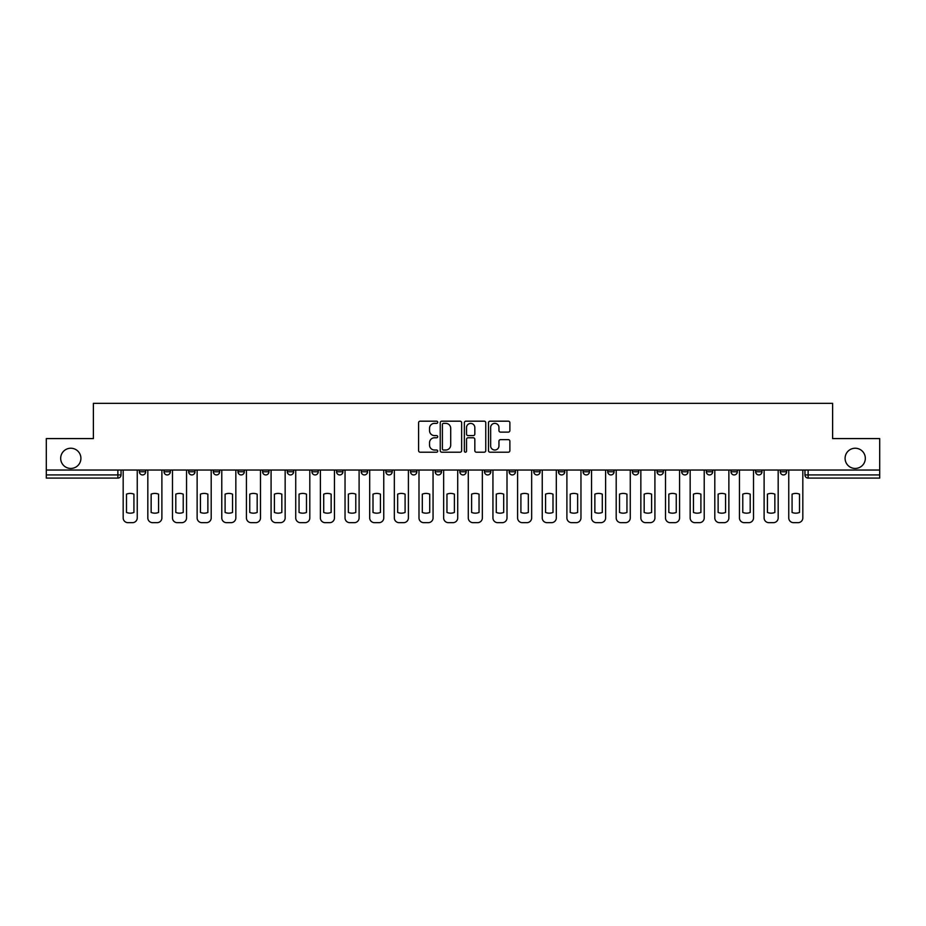<?xml version="1.0" encoding="UTF-8"?>
<svg xmlns="http://www.w3.org/2000/svg" width="926" height="926" viewBox="0 0 926 926"><rect width="100%" height="100%" fill="white"/><g stroke="black" fill="none" stroke-linecap="round" stroke-linejoin="round"><path stroke-width="1.39" d="M437.72 422.268A1.088 1.088 0 0 0 436.632 421.18L420.149 421.18A1.551 1.551 0 0 0 418.598 422.731L418.598 450.649A1.551 1.551 0 0 0 420.149 452.201L436.632 452.201A1.088 1.088 0 0 0 437.72 451.112A1.088 1.088 0 0 0 436.632 450.024L434.502 450.024A4.966 4.966 0 0 1 429.537 445.07L429.537 442.744A4.966 4.966 0 0 1 434.502 437.778L436.632 437.778A1.088 1.088 0 0 0 437.72 436.69A1.088 1.088 0 0 0 436.632 435.602L434.502 435.602A4.966 4.966 0 0 1 429.537 430.636L429.537 428.31A4.966 4.966 0 0 1 434.502 423.356L436.632 423.356A1.088 1.088 0 0 0 437.72 422.268M845.091 458.335A10.117 10.117 0 0 0 855.207 468.452A10.117 10.117 0 0 0 865.324 458.335A10.117 10.117 0 0 0 855.207 448.23A10.117 10.117 0 0 0 845.091 458.335M60.676 458.335A10.117 10.117 0 0 0 70.793 468.452A10.117 10.117 0 0 0 80.909 458.335A10.117 10.117 0 0 0 70.793 448.23A10.117 10.117 0 0 0 60.676 458.335M780.305 470.038L780.305 471.774L786.625 471.774A3.16 3.16 0 0 1 783.465 474.934A3.16 3.16 0 0 1 780.305 471.774L780.305 470.038M632.4 470.038L632.4 471.774L638.72 471.774A3.16 3.16 0 0 1 635.56 474.934A3.16 3.16 0 0 1 632.4 471.774L632.4 470.038M607.745 470.038L607.745 471.774L614.065 471.774A3.16 3.16 0 0 1 610.905 474.934A3.16 3.16 0 0 1 607.745 471.774L607.745 470.038M583.091 470.038L583.091 471.774L589.422 471.774A3.16 3.16 0 0 1 586.251 474.934A3.16 3.16 0 0 1 583.091 471.774L583.091 470.038M533.793 470.038L533.793 471.774L540.113 471.774A3.16 3.16 0 0 1 536.953 474.934A3.16 3.16 0 0 1 533.793 471.774L533.793 470.038M484.495 471.774L484.495 470.038L484.495 471.774A3.16 3.16 0 0 0 487.655 474.934A3.16 3.16 0 0 1 484.495 471.774L490.815 471.774A3.16 3.16 0 0 1 487.655 474.934A3.16 3.16 0 0 0 490.815 471.774L490.815 470.038L490.815 471.774M459.84 471.774L459.84 470.038L459.84 471.774A3.16 3.16 0 0 0 463 474.934A3.16 3.16 0 0 1 459.84 471.774L466.16 471.774A3.16 3.16 0 0 1 463 474.934M435.185 471.774L435.185 470.038L435.185 471.774A3.16 3.16 0 0 0 438.345 474.934A3.16 3.16 0 0 1 435.185 471.774L441.505 471.774A3.16 3.16 0 0 1 438.345 474.934A3.16 3.16 0 0 0 441.505 471.774L441.505 470.038L441.505 471.774M410.542 470.038L410.542 471.774L416.862 471.774A3.16 3.16 0 0 1 413.702 474.934A3.16 3.16 0 0 1 410.542 471.774L410.542 470.038M385.887 470.038L385.887 471.774L392.207 471.774A3.16 3.16 0 0 1 389.047 474.934A3.16 3.16 0 0 1 385.887 471.774L385.887 470.038M361.233 470.038L361.233 471.774L367.553 471.774A3.16 3.16 0 0 1 364.393 474.934A3.16 3.16 0 0 1 361.233 471.774L361.233 470.038M336.578 471.774L336.578 470.038L336.578 471.774A3.16 3.16 0 0 0 339.749 474.934A3.16 3.16 0 0 1 336.578 471.774L342.909 471.774A3.16 3.16 0 0 1 339.749 474.934M287.28 471.774L287.28 470.038L287.28 471.774A3.16 3.16 0 0 0 290.44 474.934A3.16 3.16 0 0 1 287.28 471.774L293.6 471.774A3.16 3.16 0 0 1 290.44 474.934A3.16 3.16 0 0 0 293.6 471.774L293.6 470.038L293.6 471.774M262.625 471.774L262.625 470.038L262.625 471.774A3.16 3.16 0 0 0 265.785 474.934A3.16 3.16 0 0 1 262.625 471.774L268.945 471.774A3.16 3.16 0 0 1 265.785 474.934A3.16 3.16 0 0 0 268.945 471.774L268.945 470.038L268.945 471.774M237.982 471.774L237.982 470.038L237.982 471.774A3.16 3.16 0 0 0 241.142 474.934A3.16 3.16 0 0 1 237.982 471.774L244.302 471.774A3.16 3.16 0 0 1 241.142 474.934A3.16 3.16 0 0 0 244.302 471.774L244.302 470.038L244.302 471.774M213.327 471.774L213.327 470.038L213.327 471.774A3.16 3.16 0 0 0 216.487 474.934A3.16 3.16 0 0 1 213.327 471.774L219.647 471.774A3.16 3.16 0 0 1 216.487 474.934M188.672 471.774L188.672 470.038L188.672 471.774A3.16 3.16 0 0 0 191.832 474.934A3.16 3.16 0 0 1 188.672 471.774L194.992 471.774A3.16 3.16 0 0 1 191.832 474.934A3.16 3.16 0 0 0 194.992 471.774L194.992 470.038L194.992 471.774M164.029 471.774L164.029 470.038L164.029 471.774A3.16 3.16 0 0 0 167.189 474.934A3.16 3.16 0 0 1 164.029 471.774L170.349 471.774A3.16 3.16 0 0 1 167.189 474.934A3.16 3.16 0 0 0 170.349 471.774L170.349 470.038L170.349 471.774M508.328 432.118A1.551 1.551 0 0 0 509.879 430.567L509.879 422.731A1.551 1.551 0 0 0 508.328 421.18L490.028 421.18A1.551 1.551 0 0 0 488.477 422.731L488.477 450.649A1.551 1.551 0 0 0 490.028 452.201L508.328 452.201A1.551 1.551 0 0 0 509.879 450.649L509.879 441.193A1.551 1.551 0 0 0 508.328 439.642L500.503 439.642A1.551 1.551 0 0 0 498.952 441.193L498.952 445.881A4.144 4.144 0 0 1 494.797 450.024A4.144 4.144 0 0 1 490.653 445.881L490.653 427.499A4.144 4.144 0 0 1 494.797 423.356A4.144 4.144 0 0 1 498.952 427.499L498.952 430.567A1.551 1.551 0 0 0 500.503 432.118L508.328 432.118M46.3 470.038L46.3 438.588L93.387 438.588L93.387 403.342L832.613 403.342L832.613 438.588L879.7 438.588L879.7 470.038L46.3 470.038L46.3 474.934L121.04 474.934L121.04 470.038L121.04 474.934A3.16 3.16 0 0 1 117.88 478.094L46.3 478.094L46.3 474.934M461.646 422.731A1.551 1.551 0 0 0 460.095 421.18L441.795 421.18A1.551 1.551 0 0 0 440.244 422.731L440.244 450.649A1.551 1.551 0 0 0 441.795 452.201L460.095 452.201A1.551 1.551 0 0 0 461.646 450.649L461.646 422.731M465.905 421.18L484.205 421.18A1.551 1.551 0 0 1 485.756 422.731L485.756 450.649A1.551 1.551 0 0 1 484.205 452.201L476.381 452.201A1.551 1.551 0 0 1 474.83 450.649L474.83 439.329A1.551 1.551 0 0 0 473.279 437.778L468.081 437.778A1.551 1.551 0 0 0 466.53 439.329L466.53 451.112A1.088 1.088 0 0 1 465.442 452.201A1.088 1.088 0 0 1 464.354 451.112L464.354 422.731A1.551 1.551 0 0 1 465.905 421.18M804.96 470.038L804.96 474.934L879.7 474.934L879.7 478.094L808.12 478.094A3.16 3.16 0 0 1 804.96 474.934L804.96 470.038M879.7 470.038L879.7 474.934M786.625 470.038L786.625 471.774L786.625 470.038M761.971 470.038L761.971 471.774A3.16 3.16 0 0 1 758.811 474.934A3.16 3.16 0 0 1 755.651 471.774L761.971 471.774M755.651 470.038L755.651 471.774M737.327 470.038L737.327 471.774A3.16 3.16 0 0 1 734.168 474.934A3.16 3.16 0 0 1 731.008 471.774L737.327 471.774M731.008 470.038L731.008 471.774M712.673 470.038L712.673 471.774A3.16 3.16 0 0 1 709.513 474.934A3.16 3.16 0 0 1 706.353 471.774L712.673 471.774M706.353 470.038L706.353 471.774M688.018 470.038L688.018 471.774A3.16 3.16 0 0 1 684.858 474.934A3.16 3.16 0 0 1 681.698 471.774L688.018 471.774M681.698 470.038L681.698 471.774M663.375 470.038L663.375 471.774A3.16 3.16 0 0 1 660.215 474.934A3.16 3.16 0 0 1 657.055 471.774L663.375 471.774M657.055 470.038L657.055 471.774M638.72 470.038L638.72 471.774A3.16 3.16 0 0 1 635.56 474.934M614.065 470.038L614.065 471.774M589.422 471.774L589.422 470.038L589.422 471.774A3.16 3.16 0 0 1 586.251 474.934M564.767 470.038L564.767 471.774A3.16 3.16 0 0 1 561.607 474.934A3.16 3.16 0 0 1 558.447 471.774A3.16 3.16 0 0 0 561.607 474.934A3.16 3.16 0 0 0 564.767 471.774L558.447 471.774L558.447 470.038M540.113 471.774L540.113 470.038L540.113 471.774A3.16 3.16 0 0 1 536.953 474.934M515.458 470.038L515.458 471.774A3.16 3.16 0 0 1 512.298 474.934A3.16 3.16 0 0 1 509.138 471.774A3.16 3.16 0 0 0 512.298 474.934M509.138 470.038L509.138 471.774L515.458 471.774M466.16 470.038L466.16 471.774L466.16 470.038M416.862 471.774L416.862 470.038L416.862 471.774A3.16 3.16 0 0 1 413.702 474.934M392.207 471.774L392.207 470.038L392.207 471.774A3.16 3.16 0 0 1 389.047 474.934M367.553 471.774L367.553 470.038L367.553 471.774A3.16 3.16 0 0 1 364.393 474.934M342.909 470.038L342.909 471.774L342.909 470.038M318.255 471.774L318.255 470.038L318.255 471.774A3.16 3.16 0 0 1 315.095 474.934A3.16 3.16 0 0 1 311.935 471.774L318.255 471.774A3.16 3.16 0 0 1 315.095 474.934M311.935 470.038L311.935 471.774M219.647 470.038L219.647 471.774L219.647 470.038M145.695 470.038L145.695 471.774A3.16 3.16 0 0 1 142.535 474.934A3.16 3.16 0 0 1 139.375 471.774A3.16 3.16 0 0 0 142.535 474.934A3.16 3.16 0 0 0 145.695 471.774L145.695 470.038M139.375 470.038L139.375 471.774L145.695 471.774M117.88 470.038L117.88 478.094A3.16 3.16 0 0 0 121.04 474.934M443.496 423.356A1.088 1.088 0 0 0 442.408 424.432L442.408 448.948A1.088 1.088 0 0 0 443.496 450.024L445.742 450.024A4.966 4.966 0 0 0 450.707 445.07L450.707 428.31A4.966 4.966 0 0 0 445.742 423.356L443.496 423.356M474.83 427.58A4.144 4.144 0 0 0 470.674 423.425A4.144 4.144 0 0 0 466.53 427.58L466.53 434.051A1.551 1.551 0 0 0 468.081 435.602L473.279 435.602A1.551 1.551 0 0 0 474.83 434.051L474.83 427.58M126.492 494.148L126.492 512.448A9.873 9.873 0 0 0 133.923 512.448L133.923 494.148A9.873 9.873 0 0 0 126.492 494.148M123.181 470.038L123.181 517.912A4.746 4.746 0 0 0 127.915 522.658L132.499 522.658A4.746 4.746 0 0 0 137.245 517.912L137.245 470.038M151.146 494.148L151.146 512.448A9.873 9.873 0 0 0 158.577 512.448L158.577 494.148A9.873 9.873 0 0 0 151.146 494.148M147.824 470.038L147.824 517.912A4.746 4.746 0 0 0 152.57 522.658L157.154 522.658A4.746 4.746 0 0 0 161.888 517.912L161.888 470.038M175.801 494.148L175.801 512.448A9.873 9.873 0 0 0 183.221 512.448L183.221 494.148A9.873 9.873 0 0 0 175.801 494.148M172.479 470.038L172.479 517.912A4.746 4.746 0 0 0 177.225 522.658L181.797 522.658A4.746 4.746 0 0 0 186.543 517.912L186.543 470.038M200.444 494.148L200.444 512.448A9.873 9.873 0 0 0 207.875 512.448L207.875 494.148A9.873 9.873 0 0 0 200.444 494.148M197.134 470.038L197.134 517.912A4.746 4.746 0 0 0 201.868 522.658L206.452 522.658A4.746 4.746 0 0 0 211.197 517.912L211.197 470.038M225.099 494.148L225.099 512.448A9.873 9.873 0 0 0 232.53 512.448L232.53 494.148A9.873 9.873 0 0 0 225.099 494.148M221.777 470.038L221.777 517.912A4.746 4.746 0 0 0 226.523 522.658L231.106 522.658A4.746 4.746 0 0 0 235.841 517.912L235.841 470.038M249.754 494.148L249.754 512.448A9.873 9.873 0 0 0 257.173 512.448L257.173 494.148A9.873 9.873 0 0 0 249.754 494.148M246.432 470.038L246.432 517.912A4.746 4.746 0 0 0 251.177 522.658L255.761 522.658A4.746 4.746 0 0 0 260.495 517.912L260.495 470.038M274.397 494.148L274.397 512.448A9.873 9.873 0 0 0 281.828 512.448L281.828 494.148A9.873 9.873 0 0 0 274.397 494.148M271.087 470.038L271.087 517.912A4.746 4.746 0 0 0 275.821 522.658L280.404 522.658A4.746 4.746 0 0 0 285.15 517.912L285.15 470.038M299.052 494.148L299.052 512.448A9.873 9.873 0 0 0 306.483 512.448L306.483 494.148A9.873 9.873 0 0 0 299.052 494.148M295.73 470.038L295.73 517.912A4.746 4.746 0 0 0 300.475 522.658L305.059 522.658A4.746 4.746 0 0 0 309.805 517.912L309.805 470.038M323.706 494.148L323.706 512.448A9.873 9.873 0 0 0 331.138 512.448L331.138 494.148A9.873 9.873 0 0 0 323.706 494.148M320.384 470.038L320.384 517.912A4.746 4.746 0 0 0 325.13 522.658L329.714 522.658A4.746 4.746 0 0 0 334.448 517.912L334.448 470.038M348.361 494.148L348.361 512.448A9.873 9.873 0 0 0 355.781 512.448L355.781 494.148A9.873 9.873 0 0 0 348.361 494.148M345.039 470.038L345.039 517.912A4.746 4.746 0 0 0 349.773 522.658L354.357 522.658A4.746 4.746 0 0 0 359.103 517.912L359.103 470.038M373.004 494.148L373.004 512.448A9.873 9.873 0 0 0 380.436 512.448L380.436 494.148A9.873 9.873 0 0 0 373.004 494.148M369.694 470.038L369.694 517.912A4.746 4.746 0 0 0 374.428 522.658L379.012 522.658A4.746 4.746 0 0 0 383.758 517.912L383.758 470.038M397.659 494.148L397.659 512.448A9.873 9.873 0 0 0 405.09 512.448L405.09 494.148A9.873 9.873 0 0 0 397.659 494.148M394.337 470.038L394.337 517.912A4.746 4.746 0 0 0 399.083 522.658L403.667 522.658A4.746 4.746 0 0 0 408.401 517.912L408.401 470.038M422.314 494.148L422.314 512.448A9.873 9.873 0 0 0 429.733 512.448L429.733 494.148A9.873 9.873 0 0 0 422.314 494.148M418.992 470.038L418.992 517.912A4.746 4.746 0 0 0 423.738 522.658L428.31 522.658A4.746 4.746 0 0 0 433.055 517.912L433.055 470.038M446.957 494.148L446.957 512.448A9.873 9.873 0 0 0 454.388 512.448L454.388 494.148A9.873 9.873 0 0 0 446.957 494.148M443.647 470.038L443.647 517.912A4.746 4.746 0 0 0 448.381 522.658L452.964 522.658A4.746 4.746 0 0 0 457.71 517.912L457.71 470.038M471.612 494.148L471.612 512.448A9.873 9.873 0 0 0 479.043 512.448L479.043 494.148A9.873 9.873 0 0 0 471.612 494.148M468.29 470.038L468.29 517.912A4.746 4.746 0 0 0 473.036 522.658L477.619 522.658A4.746 4.746 0 0 0 482.353 517.912L482.353 470.038M496.267 494.148L496.267 512.448A9.873 9.873 0 0 0 503.686 512.448L503.686 494.148A9.873 9.873 0 0 0 496.267 494.148M492.945 470.038L492.945 517.912A4.746 4.746 0 0 0 497.69 522.658L502.262 522.658A4.746 4.746 0 0 0 507.008 517.912L507.008 470.038M520.91 494.148L520.91 512.448A9.873 9.873 0 0 0 528.341 512.448L528.341 494.148A9.873 9.873 0 0 0 520.91 494.148M517.599 470.038L517.599 517.912A4.746 4.746 0 0 0 522.333 522.658L526.917 522.658A4.746 4.746 0 0 0 531.663 517.912L531.663 470.038M545.564 494.148L545.564 512.448A9.873 9.873 0 0 0 552.996 512.448L552.996 494.148A9.873 9.873 0 0 0 545.564 494.148M542.242 470.038L542.242 517.912A4.746 4.746 0 0 0 546.988 522.658L551.572 522.658A4.746 4.746 0 0 0 556.306 517.912L556.306 470.038M570.219 494.148L570.219 512.448A9.873 9.873 0 0 0 577.639 512.448L577.639 494.148A9.873 9.873 0 0 0 570.219 494.148M566.897 470.038L566.897 517.912A4.746 4.746 0 0 0 571.643 522.658L576.227 522.658A4.746 4.746 0 0 0 580.961 517.912L580.961 470.038M594.862 494.148L594.862 512.448A9.873 9.873 0 0 0 602.294 512.448L602.294 494.148A9.873 9.873 0 0 0 594.862 494.148M591.552 470.038L591.552 517.912A4.746 4.746 0 0 0 596.286 522.658L600.87 522.658A4.746 4.746 0 0 0 605.616 517.912L605.616 470.038M619.517 494.148L619.517 512.448A9.873 9.873 0 0 0 626.948 512.448L626.948 494.148A9.873 9.873 0 0 0 619.517 494.148M616.195 470.038L616.195 517.912A4.746 4.746 0 0 0 620.941 522.658L625.525 522.658A4.746 4.746 0 0 0 630.27 517.912L630.27 470.038M644.172 494.148L644.172 512.448A9.873 9.873 0 0 0 651.603 512.448L651.603 494.148A9.873 9.873 0 0 0 644.172 494.148M640.85 470.038L640.85 517.912A4.746 4.746 0 0 0 645.596 522.658L650.179 522.658A4.746 4.746 0 0 0 654.913 517.912L654.913 470.038M668.827 494.148L668.827 512.448A9.873 9.873 0 0 0 676.246 512.448L676.246 494.148A9.873 9.873 0 0 0 668.827 494.148M665.505 470.038L665.505 517.912A4.746 4.746 0 0 0 670.239 522.658L674.822 522.658A4.746 4.746 0 0 0 679.568 517.912L679.568 470.038M693.47 494.148L693.47 512.448A9.873 9.873 0 0 0 700.901 512.448L700.901 494.148A9.873 9.873 0 0 0 693.47 494.148M690.159 470.038L690.159 517.912A4.746 4.746 0 0 0 694.894 522.658L699.477 522.658A4.746 4.746 0 0 0 704.223 517.912L704.223 470.038M718.125 494.148L718.125 512.448A9.873 9.873 0 0 0 725.556 512.448L725.556 494.148A9.873 9.873 0 0 0 718.125 494.148M714.803 470.038L714.803 517.912A4.746 4.746 0 0 0 719.548 522.658L724.132 522.658A4.746 4.746 0 0 0 728.866 517.912L728.866 470.038M742.779 494.148L742.779 512.448A9.873 9.873 0 0 0 750.199 512.448L750.199 494.148A9.873 9.873 0 0 0 742.779 494.148M739.457 470.038L739.457 517.912A4.746 4.746 0 0 0 744.203 522.658L748.775 522.658A4.746 4.746 0 0 0 753.521 517.912L753.521 470.038M767.423 494.148L767.423 512.448A9.873 9.873 0 0 0 774.854 512.448L774.854 494.148A9.873 9.873 0 0 0 767.423 494.148M764.112 470.038L764.112 517.912A4.746 4.746 0 0 0 768.846 522.658L773.43 522.658A4.746 4.746 0 0 0 778.176 517.912L778.176 470.038M792.077 494.148L792.077 512.448A9.873 9.873 0 0 0 799.508 512.448L799.508 494.148A9.873 9.873 0 0 0 792.077 494.148M788.755 470.038L788.755 517.912A4.746 4.746 0 0 0 793.501 522.658L798.085 522.658A4.746 4.746 0 0 0 802.819 517.912L802.819 470.038M808.12 470.038L808.12 478.094"/></g></svg>
